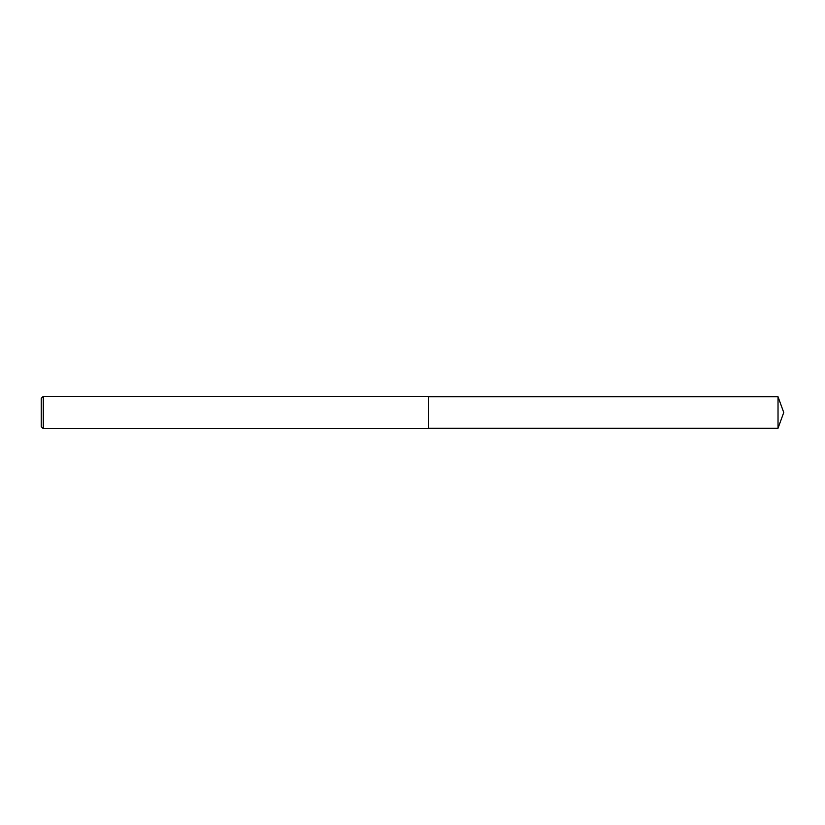 <?xml version="1.0" encoding="UTF-8"?>
<svg xmlns="http://www.w3.org/2000/svg" width="825" height="825" viewBox="0 0 825 825"><rect width="100%" height="100%" fill="white"/><g stroke="black" fill="none" stroke-linecap="round" stroke-linejoin="round"><path stroke-width="1.24" d="M43.271 412.5L43.271 428.639L41.25 426.628L41.25 398.372L43.271 396.361L43.271 412.5M43.271 396.361L428.639 396.361L428.639 428.639L43.271 428.639M428.639 396.763L778.027 396.763L778.027 428.237L428.639 428.237M778.027 428.237L783.75 412.5L778.027 396.763"/></g></svg>

